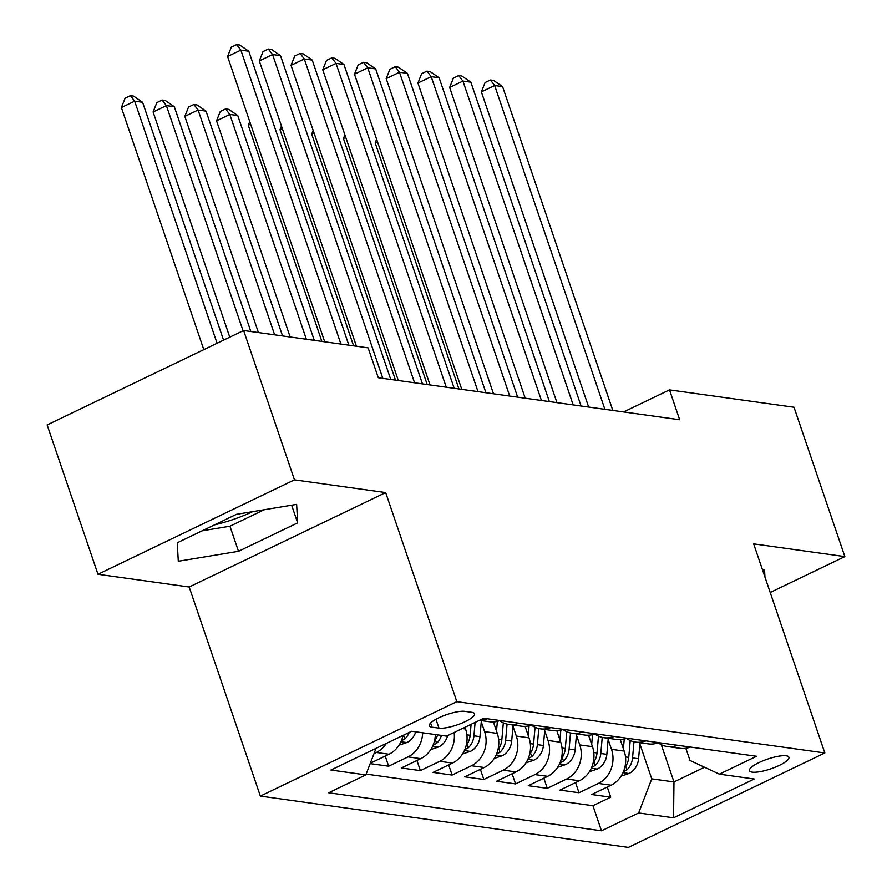 <?xml version="1.0" encoding="UTF-8"?>
<svg xmlns="http://www.w3.org/2000/svg" width="892" height="892" viewBox="0 0 892 892"><rect width="100%" height="100%" fill="white"/><g stroke="black" fill="none" stroke-linecap="round" stroke-linejoin="round"><path stroke-width="1.34" d="M786.187 755.814A20.839 5.129 161.2 0 0 763.128 760.753A20.839 5.129 161.2 0 0 749.47 770.688A20.839 5.129 161.2 0 0 752.201 772.149A20.839 5.129 161.2 0 0 775.248 767.198A20.839 5.129 161.2 0 0 788.918 757.263A20.839 5.129 161.2 0 0 786.187 755.814M260.364 796.088L628.358 847.4L824.832 752.971L456.838 701.658L260.364 796.088L189.182 587.003L385.667 492.574L294.46 479.851L97.975 574.281L189.182 587.003M97.975 574.281L47.142 424.938L243.616 330.497L294.46 479.851M252.681 511.64A50.788 12.51 -18.8 0 1 214.481 524.875M370.169 763.63L388.667 766.206L385.21 756.059M435.341 734.551A26.046 22.679 -82.1 0 1 420.734 758.657L401.355 767.979L420.388 770.632L416.932 760.486M464.977 727.248L465.568 728.976A26.046 22.679 -82.1 0 1 452.467 763.084L433.077 772.405L452.11 775.059L448.665 764.912M493.387 721.94L497.29 733.402A26.046 22.679 -82.1 0 1 484.189 767.51L464.799 776.821L483.832 779.474L480.387 769.339M525.109 726.356L529.012 737.829A26.046 22.679 -82.1 0 1 515.91 771.926L496.532 781.247L515.565 783.901L512.108 773.754M556.831 730.782L560.733 742.244A26.046 22.679 -82.1 0 1 547.632 776.352L528.254 785.674L547.287 788.327L543.83 778.181M588.553 735.209L592.466 746.671A26.046 22.679 -82.1 0 1 579.354 780.779L559.975 790.089L579.008 792.743L575.552 782.607M243.616 330.497L368.128 347.858L378.297 377.729L679.671 419.753L669.502 389.882L623.619 411.937M432.007 727.17L438.976 728.14A20.181 4.973 161.2 0 0 461.309 723.345A20.181 4.973 161.2 0 0 474.555 713.723A20.181 4.973 161.2 0 0 471.901 712.318L464.922 711.348A20.181 4.973 161.2 0 0 442.588 716.142A20.181 4.973 161.2 0 0 429.353 725.765A20.181 4.973 161.2 0 0 432.007 727.17L430.591 723.033M685.837 748.265L689.995 760.463L719.376 774.156L756.539 756.282L483.72 718.25L446.546 736.112L411.647 731.25L330.932 770.041L365.832 774.903L328.657 792.765L601.487 830.809L638.661 812.947L651.762 778.839L673.973 781.938L704.546 767.243M719.376 774.156L754.264 779.017L673.549 817.808L638.661 812.947M608.154 739.501L611.499 749.325A26.046 22.679 97.9 0 1 598.387 783.432L579.008 792.743M620.286 739.624L624.188 751.097L611.499 749.325M576.433 735.086L579.778 744.909A26.046 22.679 97.9 0 1 566.665 779.006L547.287 788.327M544.711 730.659L548.045 740.483A26.046 22.679 97.9 0 1 534.944 774.591L515.565 783.901M512.978 726.233L516.323 736.056A26.046 22.679 97.9 0 1 503.222 770.164L483.832 779.474M481.256 721.818L484.601 731.63A26.046 22.679 97.9 0 1 471.5 765.737L452.11 775.059M403.006 735.398A26.046 22.679 97.9 0 1 389.012 754.242L370.325 763.217M386.359 743.404A26.046 22.679 97.9 0 1 376.324 752.469L374.027 753.573M366.144 774.1L592.946 805.721L610.73 797.169L607.285 787.023M624.188 751.097A26.046 22.679 -82.1 0 1 611.076 785.205L591.697 794.516L610.73 797.169M454.117 732.477A26.046 22.679 97.9 0 1 439.767 761.311L420.388 770.632M422.652 732.778A26.046 22.679 97.9 0 1 408.045 756.895L388.667 766.206M770.197 592.478L844.858 556.597L794.025 407.243L669.502 389.882M844.858 556.597L753.662 543.875L824.832 752.971M385.667 492.574L456.838 701.658M661.273 744.653L673.973 781.938L673.549 817.808M639.876 743.928L651.762 778.839M376.034 748.366L365.832 774.903M487.288 718.74A26.046 22.679 97.9 0 1 479.684 720.19M479.383 720.323L489.719 721.773A26.046 22.679 -82.1 0 0 499.977 720.513M519.01 723.167A26.046 22.679 97.9 0 1 508.752 724.427A26.046 22.679 97.9 0 1 499.576 720.669M508.752 724.427L521.441 726.188A26.046 22.679 -82.1 0 0 531.699 724.94M550.732 727.593A26.046 22.679 97.9 0 1 540.474 728.842A26.046 22.679 97.9 0 1 531.298 725.084M540.474 728.842L553.163 730.615A26.046 22.679 -82.1 0 0 563.421 729.355M582.454 732.009A26.046 22.679 97.9 0 1 572.207 733.269A26.046 22.679 97.9 0 1 563.019 729.511M572.207 733.269L584.896 735.041A26.046 22.679 -82.1 0 0 595.142 733.782M614.175 736.435A26.046 22.679 97.9 0 1 603.929 737.695A26.046 22.679 97.9 0 1 594.752 733.938M603.929 737.695L616.617 739.457A26.046 22.679 -82.1 0 0 626.864 738.208M645.897 740.862A26.046 22.679 97.9 0 1 635.65 742.111A26.046 22.679 97.9 0 1 626.474 738.353M635.65 742.111L648.339 743.883A26.046 22.679 -82.1 0 0 658.597 742.635M677.63 745.288A26.046 22.679 97.9 0 1 667.372 746.537A26.046 22.679 97.9 0 1 658.196 742.78M592.946 805.721L601.487 830.809M667.372 746.537L680.061 748.31A26.046 22.679 -82.1 0 0 690.319 747.05M178.288 561.258L238.487 551.301L297.66 522.868L296.635 504.381L236.436 514.327L177.263 542.771L178.288 561.258M764.968 577.113L764.556 569.62L762.537 569.955M202.138 530.807L229.946 526.213L264.233 509.733M291.639 505.207L297.66 522.868M229.946 526.213L238.487 551.301M340.922 344.067L240.862 50.119L248.79 51.223L348.861 345.171M324.71 341.803L227.583 56.497L240.862 50.119L236.614 44.6L239.781 45.046L248.79 51.223M227.583 56.497L231.296 47.153L236.614 44.6M223.558 340.142L142.586 102.268L134.659 101.164L121.379 107.542L203.8 349.642M121.379 107.542L125.092 98.198L130.41 95.645L134.659 101.164L217.068 343.264M130.41 95.645L133.577 96.091L142.586 102.268M382.813 378.364L272.584 54.546L280.512 55.65L390.752 379.468M356.432 346.23L259.304 60.924L272.584 54.546L268.336 49.027L271.502 49.461L280.512 55.65M259.304 60.924L263.029 51.58L268.336 49.027M414.546 382.791L304.306 58.972L312.233 60.076L422.473 383.894M398.323 380.527L291.026 65.35L304.306 58.972L300.058 53.442L303.235 53.888L312.233 60.076M291.026 65.35L294.75 55.995L300.058 53.442M446.268 387.206L336.028 63.388L343.955 64.492L454.195 388.321M430.044 384.954L322.748 69.766L336.028 63.388L331.779 57.868L334.957 58.314L343.955 64.492M322.748 69.766L326.472 60.422L331.779 57.868M477.989 391.633L367.749 67.814L375.688 68.918L485.917 392.736M461.777 389.369L354.481 74.192L367.749 67.814L363.501 62.295L366.679 62.741L375.688 68.918M354.481 74.192L358.194 64.848L363.501 62.295M399.047 745.177L407.176 742.423A17.26 15.019 -82.1 0 0 415.728 731.819M250.842 331.512L174.308 106.694L166.38 105.591L153.101 111.968L229.768 337.154M401.344 740.784L404.879 738.933A17.26 15.019 -82.1 0 0 409.205 732.421M403.831 735.008A17.26 15.019 97.9 0 1 402.738 736.558M153.101 111.968L156.825 102.625L162.132 100.071L166.38 105.591L243.037 330.776M162.132 100.071L165.299 100.506L174.308 106.694M430.769 749.592L438.897 746.849A17.26 15.019 -82.1 0 0 447.639 735.588M282.563 335.927L206.03 111.121L198.102 110.006L184.822 116.395L258.412 332.571M433.066 745.21L436.601 743.359A17.26 15.019 -82.1 0 0 441.428 735.398M437.626 734.863A17.26 15.019 97.9 0 1 434.46 740.984M184.822 116.395L188.546 107.04L193.854 104.487L198.102 110.006L274.636 334.823M193.854 104.487L197.032 104.933L206.03 111.121M462.502 754.019L470.619 751.265A17.26 15.019 -82.1 0 0 479.963 736.636L481.368 720.602M314.285 340.354L237.751 115.536L229.824 114.432L216.555 120.81L290.145 336.986M464.788 749.637L468.322 747.775A17.26 15.019 -82.1 0 0 473.931 735.8L475.102 722.386M471.087 724.315L470.129 735.264A17.26 15.019 97.9 0 1 466.193 745.411M216.555 120.81L220.268 111.467L225.576 108.913L229.824 114.432L306.357 339.25M225.576 108.913L228.753 109.359L237.751 115.536M494.224 758.445L502.341 755.691A17.26 15.019 -82.1 0 0 511.685 741.062L513.09 725.029M496.498 731.083L497.357 721.349M250.596 124.122L248.277 125.237L321.867 341.413M496.521 754.052L500.044 752.201A17.26 15.019 -82.1 0 0 505.652 740.215L507.069 724.114M503.322 722.854L501.85 739.691A17.26 15.019 97.9 0 1 497.914 749.826M248.277 125.237L249.738 121.568M509.711 396.059L399.471 72.241L407.41 73.345L517.65 397.163M493.499 393.796L386.203 78.619L399.471 72.241L395.234 66.722L398.401 67.156L407.41 73.345M386.203 78.619L389.916 69.264L395.234 66.722M525.946 762.861L534.063 760.118A17.26 15.019 -82.1 0 0 543.406 745.478L544.811 729.444M528.22 735.51L529.079 725.776M282.329 128.548L279.999 129.663L353.589 345.84M528.242 758.479L531.777 756.628A17.26 15.019 -82.1 0 0 537.374 744.642L538.79 728.53M535.044 727.27L533.572 744.106A17.26 15.019 97.9 0 1 529.636 754.253M279.999 129.663L281.459 125.995M541.433 400.486L431.204 76.656L439.132 77.771L549.372 401.59M525.221 398.222L417.924 83.045L431.204 76.656L426.956 71.137L430.122 71.583L439.132 77.771M417.924 83.045L421.637 73.69L426.956 71.137M557.667 767.287L565.796 764.544A17.26 15.019 -82.1 0 0 575.128 749.904L576.533 733.871M559.953 739.936L560.8 730.202M314.051 132.964L311.721 134.09L395.479 380.126M559.964 762.905L563.499 761.054A17.26 15.019 -82.1 0 0 569.107 749.068L570.512 732.956M566.777 731.696L565.294 748.533A17.26 15.019 97.9 0 1 561.358 758.679M311.721 134.09L313.181 130.41M573.166 404.901L462.926 81.083L470.853 82.187L581.093 406.005M556.942 402.638L449.646 87.461L462.926 81.083L458.678 75.564L461.844 76.01L470.853 82.187M449.646 87.461L453.37 78.117L458.678 75.564M589.389 771.714L597.517 768.96A17.26 15.019 -82.1 0 0 606.85 754.331L608.255 738.297M591.675 744.352L592.522 734.618M345.773 137.39L343.442 138.505L427.201 384.552M591.686 767.321L595.22 765.47A17.26 15.019 -82.1 0 0 600.829 753.495L602.234 737.383M598.499 736.123L597.016 752.959A17.26 15.019 97.9 0 1 593.08 763.095M343.442 138.505L344.903 134.837M604.888 409.328L494.647 85.509L502.575 86.613L612.815 410.432M588.664 407.064L481.368 91.887L494.647 85.509L490.399 79.99L493.577 80.425L502.575 86.613M481.368 91.887L485.092 82.543L490.399 79.99M621.111 776.14L629.239 773.386A17.26 15.019 -82.1 0 0 638.583 758.758L639.988 742.724M623.397 748.778L624.244 739.044M377.494 141.817L375.164 142.932L458.934 388.979M623.408 771.747L626.942 769.896A17.26 15.019 -82.1 0 0 632.551 757.91L633.967 741.809M630.22 740.55L628.748 757.386A17.26 15.019 97.9 0 1 624.813 767.521M375.164 142.932L376.625 139.263M592.466 746.671L579.778 744.909M560.733 742.244L548.045 740.483M529.012 737.829L516.323 736.056M497.29 733.402L484.601 731.63M465.568 728.976L462.324 728.53M389.012 754.242L376.324 752.469M611.076 785.205L598.387 783.432M579.354 780.779L566.665 779.006M547.632 776.352L534.944 774.591M515.91 771.926L503.222 770.164M484.189 767.51L471.5 765.737M452.467 763.084L439.767 761.311M420.734 758.657L408.045 756.895M435.954 719.264L438.976 728.14M400.932 741.72L406.83 742.545M403.641 735.298L404.879 738.933M432.653 746.147L438.552 746.961M435.363 739.724L436.601 743.359M464.386 750.562L470.274 751.387M473.931 735.8L479.963 736.636M466.873 734.807L470.129 735.264M467.085 744.151L468.322 747.775M496.108 754.989L501.995 755.814M505.652 740.215L511.685 741.062M498.595 739.234L501.85 739.691M498.818 748.566L500.044 752.201M527.83 759.415L533.728 760.24M537.374 744.642L543.406 745.478M530.327 743.66L533.572 744.106M530.539 752.993L531.777 756.628M559.552 763.842L565.45 764.656M569.107 749.068L575.128 749.904M562.049 748.087L565.294 748.533M562.261 757.419L563.499 761.054M591.273 768.257L597.172 769.082M600.829 753.495L606.85 754.331M593.771 752.502L597.016 752.959M593.983 761.846L595.22 765.47M623.006 772.684L628.893 773.509M632.551 757.91L638.583 758.758M625.493 756.929L628.748 757.386M625.705 766.261L626.942 769.896"/></g></svg>
